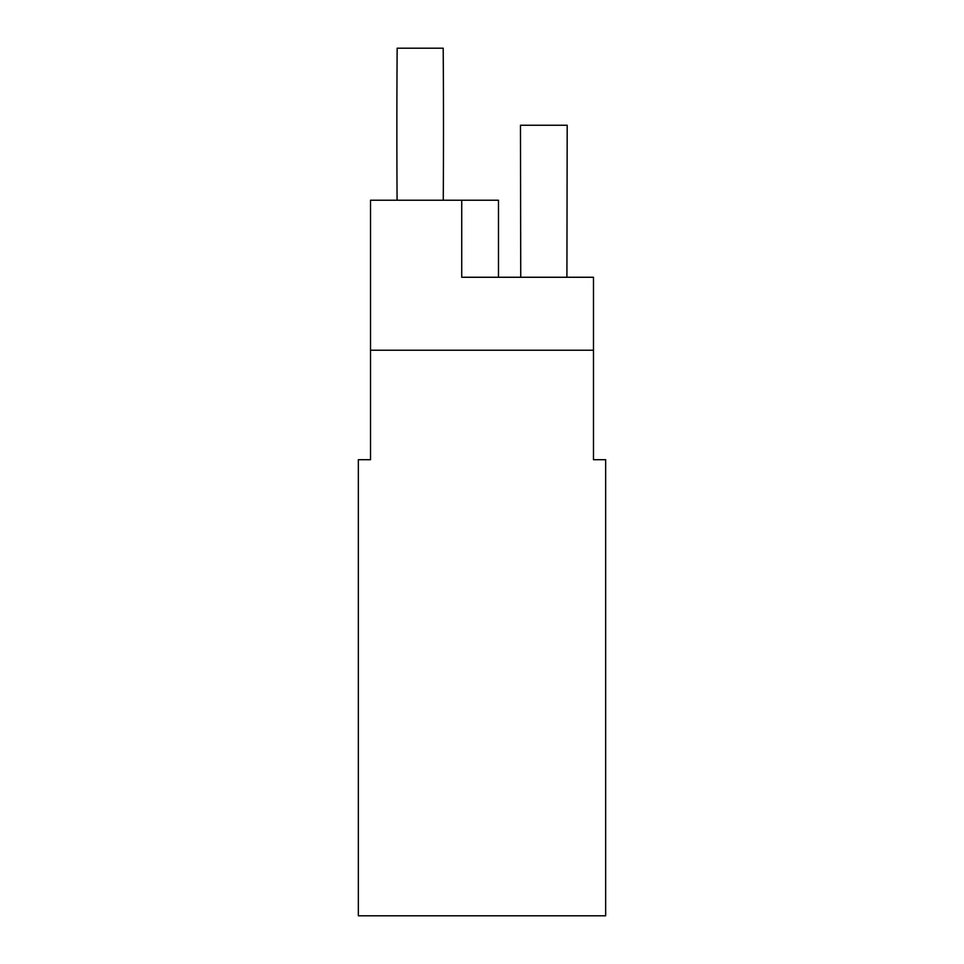 <?xml version="1.0" encoding="UTF-8"?>
<svg xmlns="http://www.w3.org/2000/svg" width="964" height="964" viewBox="0 0 964 964"><rect width="100%" height="100%" fill="white"/><g stroke="black" fill="none" stroke-linecap="round" stroke-linejoin="round"><path stroke-width="1.45" d="M370.513 350.233L370.513 459.708L358.343 459.708L358.343 915.8L605.657 915.8L605.657 459.708L593.487 459.708L593.487 277.258L461.732 277.258L461.732 200.235L370.513 200.235L370.513 350.233L593.487 350.233M520.741 277.258L520.464 125.236L567.193 125.236L566.916 277.258M498.472 277.258L498.472 200.235L461.732 200.235M397.156 48.2L443.199 48.2L397.156 48.2A11402.963 11402.963 0 0 0 397.084 200.235M443.199 48.2A11402.963 11402.963 0 0 1 443.259 200.235"/></g></svg>
